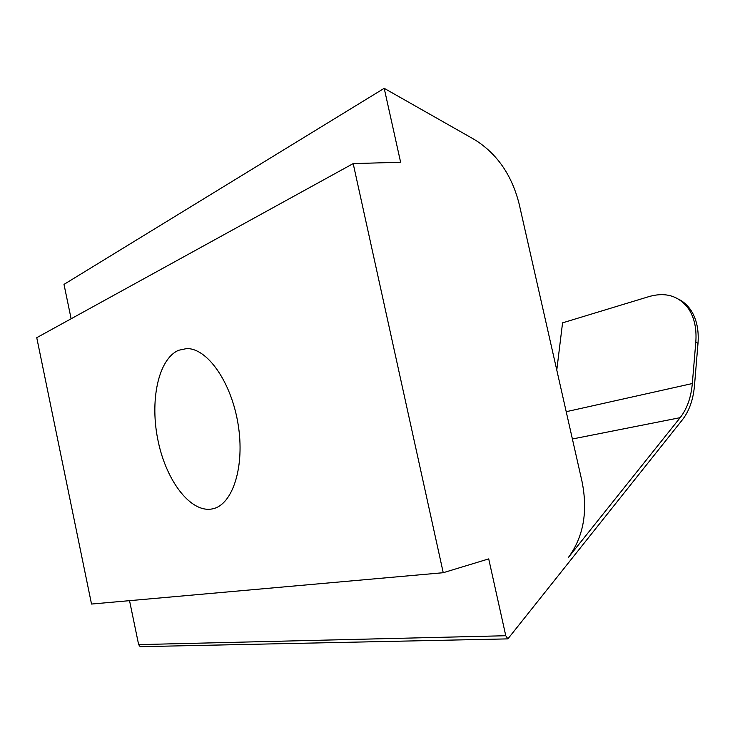 <?xml version="1.0" encoding="UTF-8"?>
<svg xmlns="http://www.w3.org/2000/svg" width="735" height="735" viewBox="0 0 735 735"><rect width="100%" height="100%" fill="white"/><g stroke="black" fill="none" stroke-linecap="round" stroke-linejoin="round"><path stroke-width="1.1" d="M178.596 350.283L186.506 348.611C207.022 347.793 231.231 381.722 238.057 423.985C245.104 466.21 232.82 504.504 212.948 508.758C191.422 513.894 166.735 481.921 158.255 441.689C149.49 401.531 158.071 359.103 178.596 350.283M572.39 438.988L680.169 417.664L568.578 557.213C583.581 536.568 588.055 511.248 581.973 481.269L519.176 204.082C511.863 175.031 496.961 153.523 474.461 139.558L384.203 88.319L400.621 162.251L353.186 163.602L443.242 572.712L488.711 558.894L505.772 635.729L138.639 644.623L140.201 646.681L507.885 638.88L682.374 419.832C689.209 411.012 693.243 399.638 694.474 385.71L698.002 343.346C698.976 330.116 696.642 319.128 691.001 310.381L688.824 309.187C679.241 296.003 665.993 291.795 649.078 296.563L562.56 322.849L556.781 370.063M680.169 417.664C687.032 408.844 691.084 397.47 692.324 383.541L566.216 411.701M688.824 309.187C694.456 317.933 696.78 328.931 695.797 342.179L692.324 383.541M505.772 635.729L507.885 638.88M691.001 310.381C687.684 305.392 683.532 301.653 678.543 299.154M138.639 644.623L129.535 600.66M443.242 572.712L91.526 604.051L36.75 337.677L353.186 163.602M71.12 318.76L64 284.39L384.203 88.319M695.797 342.179L698.002 343.346"/></g></svg>

